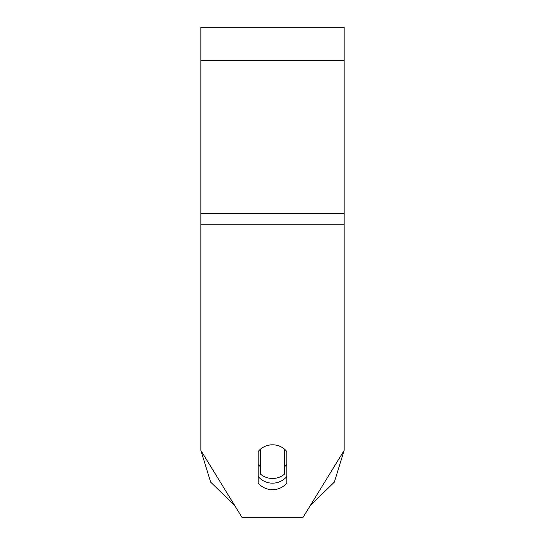 <?xml version="1.0" encoding="UTF-8"?>
<svg xmlns="http://www.w3.org/2000/svg" width="545" height="545" viewBox="0 0 545 545"><rect width="100%" height="100%" fill="white"/><g stroke="black" fill="none" stroke-linecap="round" stroke-linejoin="round"><path stroke-width="0.82" d="M272.5 478.469A17.917 16.834 0 0 1 260.558 474.184L260.558 449.094A17.917 16.834 0 0 1 272.5 444.802A17.917 16.834 0 0 1 284.442 449.094L284.442 474.184A17.917 16.834 0 0 1 272.5 478.469M260.558 466.833A17.917 16.834 0 0 1 258.166 464.388M286.834 464.388A17.917 16.834 0 0 1 284.442 466.833M344.154 224.772L344.154 27.25L200.846 27.25L200.846 450.415L242.212 517.75L302.788 517.75L344.154 450.415L344.154 224.772L200.846 224.772M286.834 451.539L286.834 482.959A17.917 16.834 0 0 1 272.5 489.696A17.917 16.834 0 0 1 258.166 482.959L258.166 451.539A17.917 16.834 0 0 1 286.834 451.539M258.166 476.425A17.917 16.834 180 0 0 272.5 483.156A17.917 16.834 180 0 0 286.834 476.425M344.154 60.693L200.846 60.693M344.154 213.333L200.846 213.333M200.901 450.511L210.643 482.114L234.752 505.596L210.643 482.114L200.901 450.511M310.248 505.596L334.358 482.114L344.099 450.511L334.358 482.114L310.248 505.596"/></g></svg>
